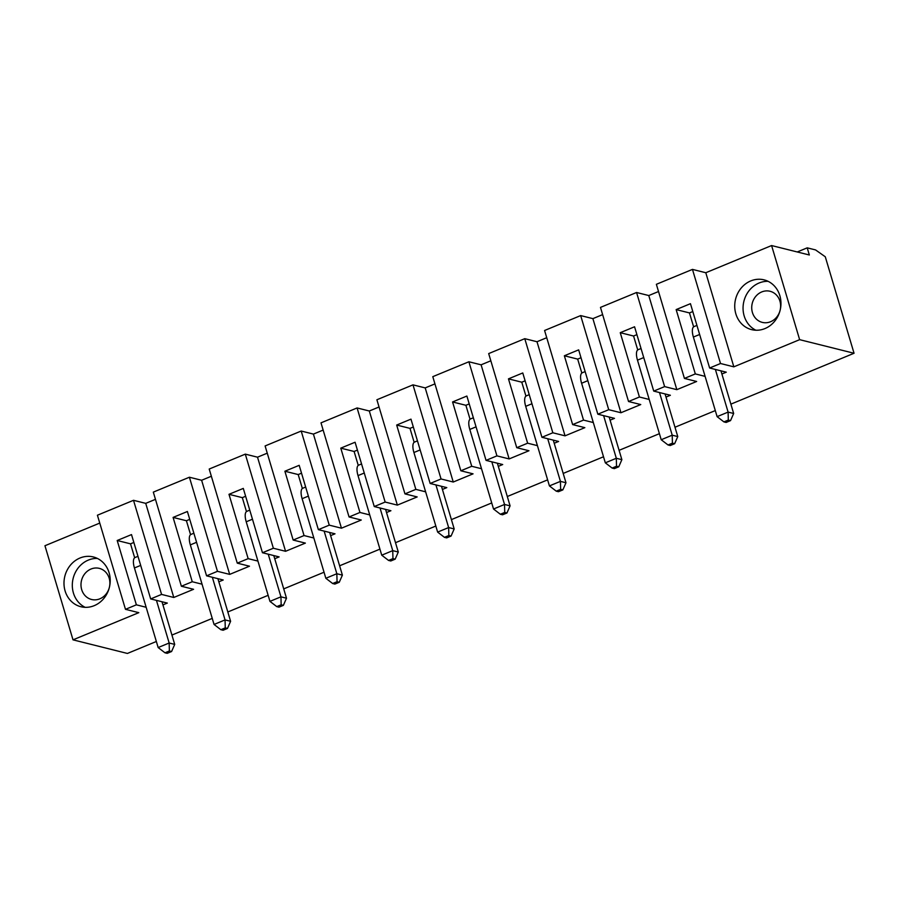 <?xml version="1.0" encoding="UTF-8"?>
<svg xmlns="http://www.w3.org/2000/svg" width="899" height="899" viewBox="0 0 899 899"><rect width="100%" height="100%" fill="white"/><g stroke="black" fill="none" stroke-linecap="round" stroke-linejoin="round"><path stroke-width="1.35" d="M156.448 600.363L169.158 643.01L169.372 650.977L164.967 652.798L158.157 647.55L134.434 567.966A12.822 4.776 -112.4 0 1 135.086 557.504L137.974 556.312M211.366 476.245L201.623 480.268L189.408 477.223L153.313 492.124L181.373 586.238L193.588 589.294L173.788 597.475L145.728 503.361L155.471 499.338M145.728 503.361L133.513 500.305L97.418 515.217L125.478 609.331L138.806 612.657L73.01 639.841L127.411 653.449L156.347 641.493M171.923 635.065L212.243 618.4M227.818 611.972L268.138 595.318M283.713 588.879L324.033 572.225M339.608 565.786L379.929 549.132M395.504 542.693L435.824 526.039M451.399 519.611L491.719 502.946M507.294 496.518L547.615 479.864M563.19 473.425L603.51 456.771M619.085 450.332L659.405 433.678M674.98 427.239L715.301 410.585M730.876 404.145L854.05 353.262L825.282 256.777L815.573 249.933L807.212 247.843L809.336 254.99L771.589 245.551L799.638 339.665L854.05 353.262M771.589 245.551L705.794 272.734L692.466 269.397L656.371 284.309L684.431 378.423L695.32 373.917L676.149 309.593L690.454 303.682L709.626 368.006L720.515 363.511L733.842 366.837L799.638 339.665M709.626 368.006L726.28 372.175L721.886 373.995M695.32 373.917L705.097 376.366M684.431 378.423L696.646 381.479L676.835 389.66L664.619 386.604L653.73 391.099L670.384 395.268L665.99 397.077M658.529 291.523L648.786 295.546L636.571 292.49L600.476 307.402L628.536 401.516L639.425 397.01L649.202 399.459M628.536 401.516L640.751 404.561L620.939 412.742L608.724 409.697L597.835 414.192L614.489 418.361L610.095 420.17M602.633 314.616L592.891 318.639L580.675 315.583L544.58 330.495L572.641 424.598L583.53 420.103L593.306 422.541M572.641 424.598L584.856 427.654L565.044 435.835L552.829 432.779L541.94 437.285L558.594 441.454L554.2 443.263M546.738 337.698L536.995 341.732L524.78 338.676L488.685 353.588L516.745 447.691L527.634 443.196L537.411 445.634M516.745 447.691L528.96 450.747L509.149 458.928L496.933 455.872L486.044 460.378L502.698 464.536L498.304 466.356M490.843 360.791L481.1 364.814L468.885 361.769L432.79 376.67L460.85 470.784L471.739 466.289L481.516 468.727M460.85 470.784L473.065 473.84L453.253 482.021L441.049 478.965L430.149 483.471L446.803 487.629L442.409 489.449M434.947 383.884L425.205 387.907L412.989 384.851L376.895 399.763L404.955 493.877L415.844 489.371L425.62 491.82M404.955 493.877L417.17 496.933L397.358 505.114L385.154 502.058L374.254 506.553L390.908 510.722L386.514 512.542M379.052 406.977L369.309 411L357.094 407.944L320.999 422.856L349.059 516.97L359.948 512.464L369.725 514.913M349.059 516.97L361.274 520.015L341.463 528.196L329.259 525.151L318.358 529.646L335.012 533.815L330.618 535.624M323.157 430.07L313.414 434.093L301.199 431.037L265.104 445.949L293.164 540.052L304.053 535.557L313.83 538.007M293.164 540.052L305.379 543.108L285.567 551.289L273.363 548.244L262.463 552.739L279.117 556.908L274.723 558.717M267.261 453.163L257.519 457.186L245.303 454.13L209.209 469.042L237.269 563.145L248.158 558.65L257.934 561.088M237.269 563.145L249.484 566.201L229.683 574.382L217.468 571.326L206.568 575.832L223.222 579.99L218.828 581.81M181.373 586.238L192.262 581.743L202.039 584.181M133.839 542.457L130.524 543.839L117.196 540.501L131.501 534.59L150.672 598.925L161.573 594.419L173.788 597.475M150.672 598.925L167.326 603.083L162.933 604.903M125.478 609.331L136.367 604.825L146.144 607.274M73.01 639.841L44.95 545.738L99.767 523.083M164.967 652.798L167.192 653.348L171.585 651.528L174.709 644.392L162 601.757M158.157 647.55L169.158 643.01L174.709 644.392M134.67 557.751L130.524 543.839M136.367 604.825L117.196 540.501M133.513 500.305L161.573 594.419M220.862 629.705L214.052 624.457L225.053 619.917L225.267 627.884L220.862 629.705L223.087 630.255L227.481 628.446L225.267 627.884M212.344 577.27L225.053 619.917L230.605 621.299L217.895 578.664M214.052 624.457L190.33 544.884A12.822 4.776 -112.4 0 1 190.981 534.411L193.869 533.219M227.481 628.446L230.605 621.299M189.734 519.364L186.419 520.746L173.091 517.408L192.262 581.743M190.566 534.658L186.419 520.746M173.091 517.408L187.397 511.497L206.568 575.832M189.408 477.223L217.468 571.326M201.623 480.268L229.683 574.382M262.463 552.739L243.292 488.415L228.987 494.315L248.158 558.65M245.303 454.13L273.363 548.244M257.519 457.186L285.567 551.289M301.199 431.037L329.259 525.151M313.414 434.093L341.463 528.196M318.358 529.646L299.187 465.322L284.882 471.233L304.053 535.557M374.254 506.553L355.083 442.229L340.777 448.14L359.948 512.464M357.094 407.944L385.154 502.058M369.309 411L397.358 505.114M412.989 384.851L441.049 478.965M425.205 387.907L453.253 482.021M430.149 483.471L410.978 419.136L396.673 425.047L415.844 489.371M486.044 460.378L466.873 396.043L452.568 401.954L471.739 466.289M468.885 361.769L496.933 455.872M481.1 364.814L509.149 458.928M524.78 338.676L552.829 432.779M536.995 341.732L565.044 435.835M541.94 437.285L522.769 372.95L508.463 378.861L527.634 443.196M597.835 414.192L578.664 349.868L564.358 355.768L583.53 420.103M580.675 315.583L608.724 409.697M592.891 318.639L620.939 412.742M639.425 397.01L620.254 332.686L634.559 326.775L653.73 391.099M636.571 292.49L664.619 386.604M648.786 295.546L676.835 389.66M692.466 269.397L720.515 363.511M705.794 272.734L733.842 366.837M750.744 280.926A25.655 22.958 104 0 1 764.071 279.859A25.655 22.958 104 0 1 780.118 310.312A25.655 22.958 104 0 1 751.62 329.63A25.655 22.958 104 0 1 734.73 306.581A25.655 22.958 104 0 1 750.744 280.926M797.233 251.967L807.212 247.843M80 558.009A25.655 22.958 104 0 1 93.327 556.953A25.655 22.958 104 0 1 109.375 587.407A25.655 22.958 104 0 1 80.876 606.724A25.655 22.958 104 0 1 63.986 583.676A25.655 22.958 104 0 1 80 558.009M171.585 651.528L169.372 650.977M730.539 420.62L728.314 420.069L723.92 421.889L726.134 422.44L730.539 420.62L733.663 413.484L720.953 370.838M715.39 369.455L728.111 412.102L733.663 413.484M723.92 421.889L717.11 416.642L728.111 412.102L728.314 420.069M768.117 281.342A25.655 22.958 -76 0 0 759.071 283.005A25.655 22.958 -76 0 0 743.113 306.267A25.655 22.958 -76 0 0 755.89 330.236M659.506 392.548L672.216 435.183L677.767 436.577L665.058 393.931M717.11 416.642L693.376 337.058A12.822 4.776 -112.4 0 1 694.039 326.595L696.927 325.404M668.024 444.971L661.215 439.735L672.216 435.183L672.418 443.162L668.024 444.971L670.238 445.533L674.643 443.713L672.418 443.162M674.643 443.713L677.767 436.577M693.623 326.843L689.466 312.919L676.149 309.593M692.792 311.548L689.466 312.919M770.612 321.718A16.036 14.35 104 0 1 762.285 322.381A16.036 14.35 104 0 1 752.249 303.345A16.036 14.35 104 0 1 770.061 291.276A16.036 14.35 104 0 1 780.624 305.682A16.036 14.35 104 0 1 770.612 321.718M636.897 334.642L633.57 336.012L620.254 332.686M637.728 349.925L633.57 336.012M661.215 439.735L637.481 360.151A12.822 4.776 -112.4 0 1 638.144 349.689L641.032 348.497M614.343 468.626L618.748 466.806L616.523 466.244L612.129 468.064L614.343 468.626M618.748 466.806L621.872 459.67L609.162 417.024M581.001 357.735L577.675 359.106L564.358 355.768M581.833 373.018L577.675 359.106M612.129 468.064L605.319 462.828L581.597 383.244A12.822 4.776 -112.4 0 1 582.249 372.782L585.137 371.579M547.716 438.723L560.425 481.37L565.977 482.763L553.267 440.117M605.319 462.828L616.321 458.276L616.523 466.244M603.611 415.63L616.321 458.276L621.872 459.67M556.234 491.157L549.424 485.909L560.425 481.37L560.639 489.337L556.234 491.157L558.448 491.708L562.853 489.899L560.639 489.337M562.853 489.899L565.977 482.763M525.106 380.828L521.78 382.199L508.463 378.861M525.937 396.111L521.78 382.199M549.424 485.909L525.701 406.337A12.822 4.776 -112.4 0 1 526.353 395.863L529.241 394.672M491.82 461.816L504.53 504.463L510.081 505.845L497.372 463.21M500.338 514.25L493.529 509.003L504.53 504.463L504.744 512.43L500.338 514.25L502.552 514.801L506.957 512.981L504.744 512.43M506.957 512.981L510.081 505.845M469.211 403.909L465.884 405.292L452.568 401.954M470.042 419.204L465.884 405.292M493.529 509.003L469.806 429.43A12.822 4.776 -112.4 0 1 470.458 418.956L473.346 417.765M435.925 484.909L448.635 527.556L454.186 528.938L441.476 486.292M444.443 537.344L437.633 532.096L448.635 527.556L448.848 535.523L444.443 537.344L446.668 537.894L451.062 536.074L448.848 535.523M451.062 536.074L454.186 528.938M413.315 427.003L409.989 428.373L396.673 425.047M414.147 442.297L409.989 428.373M437.633 532.096L413.911 452.512A12.822 4.776 -112.4 0 1 414.563 442.05L417.451 440.858M380.03 508.002L392.739 550.638L398.291 552.031L385.581 509.385M388.548 560.425L381.738 555.189L392.739 550.638L392.953 558.616L388.548 560.425L390.773 560.987L395.167 559.167L392.953 558.616M395.167 559.167L398.291 552.031M357.42 450.096L354.105 451.467L340.777 448.14M358.252 465.379L354.105 451.467M381.738 555.189L358.016 475.605A12.822 4.776 -112.4 0 1 358.667 465.143L361.555 463.951M324.134 531.095L336.844 573.731L342.395 575.124L329.686 532.478M332.652 583.518L325.843 578.282L336.844 573.731L337.058 581.709L332.652 583.518L334.877 584.08L339.271 582.26L337.058 581.709M339.271 582.26L342.395 575.124M301.525 473.189L298.21 474.56L284.882 471.233M302.356 488.472L298.21 474.56M325.843 578.282L302.12 498.698A12.822 4.776 -112.4 0 1 302.772 488.236L305.66 487.044M268.239 554.177L280.949 596.824L286.5 598.217L273.79 555.571M276.757 606.611L269.947 601.375L280.949 596.824L281.162 604.791L276.757 606.611L278.982 607.173L283.376 605.353L281.162 604.791M283.376 605.353L286.5 598.217M245.629 496.282L242.314 497.653L228.987 494.315M246.461 511.565L242.314 497.653M269.947 601.375L246.225 521.791A12.822 4.776 -112.4 0 1 246.877 511.329L249.765 510.126M99.868 598.813A16.036 14.35 104 0 1 91.541 599.476A16.036 14.35 104 0 1 81.517 580.439A16.036 14.35 104 0 1 99.317 568.37A16.036 14.35 104 0 1 109.88 582.777A16.036 14.35 104 0 1 99.868 598.813M97.384 558.436A25.655 22.958 -76 0 0 88.327 560.099A25.655 22.958 -76 0 0 72.37 583.361A25.655 22.958 -76 0 0 85.158 607.331M140.682 565.392L134.434 567.966M196.578 542.299L190.33 544.884M699.636 334.484L693.376 337.058M643.74 357.566L637.481 360.151M587.845 380.659L581.597 383.244M531.95 403.752L525.701 406.337M476.054 426.845L469.806 429.43M420.159 449.938L413.911 452.512M364.264 473.02L358.016 475.605M308.368 496.113L302.12 498.698M252.473 519.206L246.225 521.791"/></g></svg>
